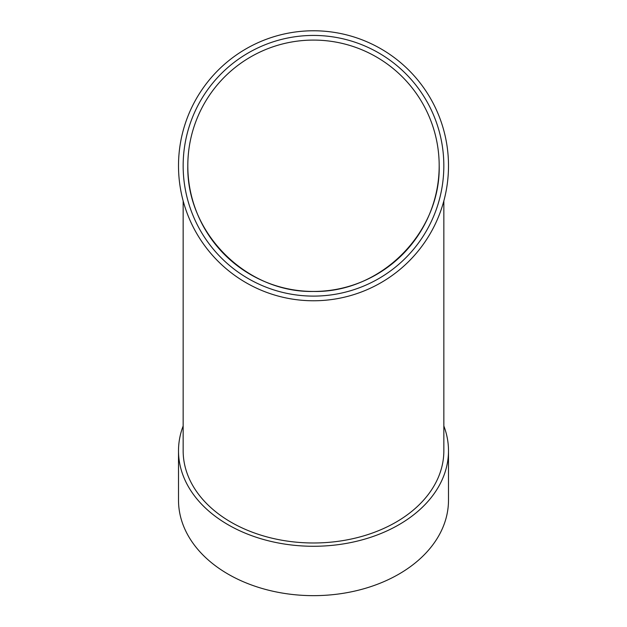 <?xml version="1.0" encoding="UTF-8"?>
<svg xmlns="http://www.w3.org/2000/svg" width="627" height="627" viewBox="0 0 627 627"><rect width="100%" height="100%" fill="white"/><g stroke="black" fill="none" stroke-linecap="round" stroke-linejoin="round"><path stroke-width="0.94" d="M183.155 425.968A134.993 95.461 0 0 0 178.507 450.821A134.993 95.461 0 0 0 313.5 546.274A134.993 95.461 0 0 0 448.493 450.821A134.993 95.461 0 0 0 443.845 425.968M183.155 200.914L183.155 450.821A130.345 92.169 0 0 0 313.5 542.982A130.345 92.169 0 0 0 443.845 450.821L443.845 200.914M187.81 165.771A125.69 125.69 0 0 0 376.341 274.618A125.69 125.69 0 0 0 376.341 56.924A125.69 125.69 0 0 0 187.81 165.771A125.69 125.69 0 0 0 376.341 274.618A125.69 125.69 0 0 0 376.341 56.924A125.69 125.69 0 0 0 187.81 165.771C186.407 232.954 246.317 292.864 313.5 291.461C380.683 292.864 440.593 232.954 439.19 165.771M178.507 450.821L178.507 500.189A134.993 95.461 0 0 0 313.5 595.65A134.993 95.461 0 0 0 448.493 500.189L448.493 450.821M178.507 165.771A134.993 134.993 0 0 0 380.997 282.683A134.993 134.993 0 0 0 380.997 48.859A134.993 134.993 0 0 0 178.507 165.771M183.155 165.771A130.345 130.345 0 0 0 378.669 278.647A130.345 130.345 0 0 0 378.669 52.895A130.345 130.345 0 0 0 183.155 165.771"/></g></svg>
